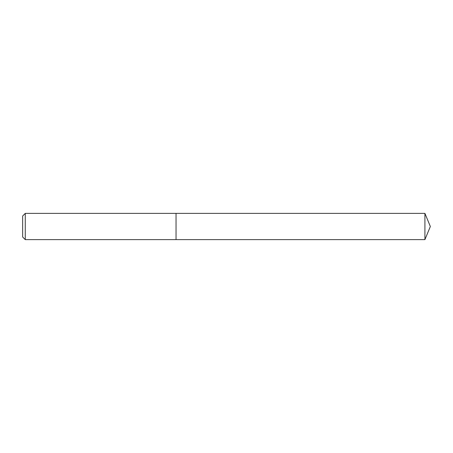 <?xml version="1.0" encoding="UTF-8"?>
<svg xmlns="http://www.w3.org/2000/svg" width="453" height="453" viewBox="0 0 453 453"><rect width="100%" height="100%" fill="white"/><g stroke="black" fill="none" stroke-linecap="round" stroke-linejoin="round"><path stroke-width="0.34" stroke-dasharray="2.27 1.7" d="M25.272 239.62L25.272 213.38M176.041 226.5L176.041 213.38L176.041 226.5M22.65 216.007L22.65 236.993M424.914 213.38L424.914 239.62"/><path stroke-width="0.68" d="M25.272 213.38L25.272 239.62L176.041 239.62L176.041 213.38L176.041 239.62L424.914 239.62L424.914 213.38L25.272 213.38L22.65 216.007L22.65 236.993L25.272 239.62M424.914 239.62L430.35 226.5L424.914 213.38"/></g></svg>
